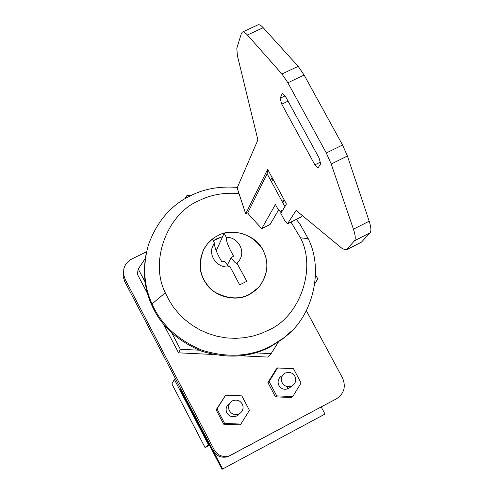 <?xml version="1.0" encoding="UTF-8"?>
<svg xmlns="http://www.w3.org/2000/svg" width="494" height="494" viewBox="0 0 494 494"><rect width="100%" height="100%" fill="white"/><g stroke="black" fill="none" stroke-linecap="round" stroke-linejoin="round"><path stroke-width="0.74" d="M237.274 415.621L237.725 415.127L237.274 415.621M229.333 403.536C226.425 405.741 225.499 408.618 226.555 412.175C228.759 416.368 232.112 417.646 236.62 416.01L238.756 414.281M228.92 404.129L227.845 404.827L228.92 404.129M249.439 410.298L240.874 424.093L224.628 423.42L217.02 408.915L225.653 395.157L241.832 395.873L249.439 410.298M240.874 424.093L239.831 424.877L223.696 424.204L216.131 409.798L225.653 395.157M216.131 409.798L217.02 408.915M223.696 424.204L224.628 423.42M232.402 400.832L231.834 401.165C228.741 403.573 227.851 406.63 229.179 410.329C231.538 414.324 234.897 415.497 239.257 413.849L239.343 413.799C242.622 411.663 243.715 408.643 242.622 404.734C240.387 400.48 236.978 399.183 232.402 400.832M175.568 378.836L174.357 379.46L208.517 444.878L209.116 444.563M174.357 379.46L171.881 383.924L205.072 447.545L209.462 445.218M205.072 447.545L208.517 444.878M227.302 405.531L227.648 405.333L227.302 405.531M288.021 386.759L287.1 389.136M222.646 468.979L222.034 469.3L180.44 389.649L180.866 388.982L222.646 468.979L324.99 414.065L321.224 407.013M285.143 373.106L284.717 373.347C281.586 375.687 280.697 378.731 282.037 382.473C284.396 386.419 287.712 387.586 291.997 385.968L292.059 385.938C295.295 383.844 296.357 380.855 295.245 376.984C293.01 372.785 289.645 371.488 285.143 373.106M281.765 375.934L281.345 376.175C278.4 378.311 277.467 381.177 278.542 384.77C280.746 388.914 284.062 390.186 288.496 388.587L290.157 387.358M280.462 377.021L279.925 377.336L280.462 377.021M301.093 382.98L292.751 396.577L276.726 395.867L269.113 381.529L277.529 367.974L293.485 368.715L301.093 382.98M292.751 396.577L291.367 397.534L275.448 396.83L267.89 382.584L276.251 369.111L277.529 367.974M267.89 382.584L269.113 381.529M275.448 396.83L276.726 395.867M171.844 333.061L180.341 349.277L198.946 350.172M255.324 352.877L271.15 353.636L278.4 342.021M145.298 258.381L138.264 268.995L145.137 282.111M190.616 195.704L186.979 195.482L184.688 198.934M314.851 283.581L317.772 278.888L315.518 274.707M163.65 324.348L178.569 352.833L213.192 354.482M240.93 355.804L267.723 357.082L271.15 353.636M138.264 268.995L137.276 274.003L147.558 293.634M178.569 352.833L180.341 349.277M249.359 294.554L258.955 287.125C268.044 274.886 269.353 262.499 262.882 249.97C256.176 234.977 231.847 227.221 217.934 235.613C212.167 238.367 207.468 242.912 203.824 249.242C198.242 261.944 198.989 273.361 206.066 283.494C214.365 297.055 236.737 302.186 249.359 294.554M216.514 238.868L222.671 236.552L213.198 240.769L216.514 238.868M237.379 187.436C219.978 186.034 204.522 188.727 191.011 195.513C171.22 204.812 157.012 221.287 148.379 244.938C142.538 266.143 143.76 285.804 152.041 303.921C161.1 324.669 177.914 340.162 202.484 350.388C228.086 358.076 250.971 356.594 271.132 345.942L283.692 337.915C313.332 317.129 323.891 269.329 308.2 238.664L300.235 224.548L296.363 219.398M146.317 252.922C142.661 271.842 144.458 289.218 151.72 305.051C160.735 325.7 177.47 341.119 201.929 351.296C227.407 358.94 250.18 357.465 270.249 346.862L282.753 338.872L291.466 331.079M238.911 193.512C224.01 192.388 210.79 194.735 199.249 200.552C168.016 212.846 148.99 260.832 165.311 292.788L168.862 299.963L173.271 306.873L178.637 313.505L184.935 319.68L192.104 325.219L200.039 329.936L208.573 333.697L217.521 336.383L226.66 337.939L235.78 338.359L244.672 337.692L253.163 336.025L261.098 333.493L268.378 330.227C299.722 316.876 316.852 268.668 300.445 237.805L290.972 222.09M165.311 292.788L152.041 303.921M281.586 212.148L281.222 211.827M216.224 250.779L224.159 233.273C239.306 230.148 251.817 235.039 261.684 247.951C269.372 260.82 268.464 273.874 258.961 287.125C246.642 299.543 231.908 301.198 214.748 292.096C200.545 281.067 196.902 266.785 203.824 249.242L207.671 243.61L212.334 239.139L214.47 243.153L213.47 244.684C206.992 255.2 218.008 269.434 229.957 266.599L239.695 284.884L246.79 281.29L236.959 263.172C235.978 263.808 234.063 261.925 231.211 257.522L227.221 265.247M231.211 257.522L233.668 256.133C228.531 247.451 226.073 241.165 226.295 237.274C237.941 236.873 246.253 251.261 239.108 260.702L237.052 263.036M214.47 243.153C214.334 247.006 216.823 253.292 221.942 261.999L224.183 261.042L228.944 266.766M224.159 233.273L226.295 237.274M247.766 212.821L267.155 173.802L267.637 169.281L286.44 204.034L280.833 213.408L284.908 220.948L287.483 223.838L296.097 210.413L342.447 248.723L346.189 249.939L354.507 240.757C355.773 239.047 355.414 235.193 353.445 229.185L331.208 164.02L326.306 152.979L287.879 82.764L281.957 74.001L247.432 35.006C245.302 32.61 243.622 31.628 242.406 32.067L241.399 33.407L236.824 48.245L237.367 55.569L257.905 139.895L237.145 187.979L245.709 213.84L247.766 212.821L249.186 214.964L261.734 228.648L270.057 224.498L278.486 210.098M320.655 163.81L317.957 168.04L314.882 164.866L281.759 104.154L280.104 98.263L282.445 93.205L285.341 96.219L319.093 157.987L320.655 163.81M284.328 200.132L282.803 202.738M270.65 180.267L272.083 177.494M271.49 181.823L272.929 179.056M282.34 210.889L281.87 210.018L280.66 212.049L282.055 211.358M261.734 228.648L275.43 204.479L278.048 209.326L280.66 212.049M245.709 213.84L267.637 169.281M360.639 242.474L361.596 241.986L370.068 232.835C371.414 231.093 371.118 227.215 369.191 221.207L347.418 156.03L342.552 145.008L304.131 75.045L298.166 66.332L263.191 27.701C261.023 25.33 259.313 24.373 258.041 24.83L242.406 32.067M300.889 217.088L302.167 215.433M281.988 201.231L284.303 200.082M306.373 310.72L342.564 378.04C346.103 386.66 344.12 393.551 336.618 398.707L229.111 456.005C222.553 457.45 217.595 455.406 214.235 449.867L125.124 279.301L123.549 274.3L123.803 269.051C124.951 264.543 127.637 261.184 131.849 258.98L146.576 251.724M336.618 398.707L227.827 456.759C221.324 458.191 216.409 456.166 213.087 450.67L124.772 281.586L123.21 276.665L123.451 271.484M300.445 237.805L308.2 238.664M284.896 206.616L267.155 173.802M314.882 164.866L320.674 162.02M281.759 104.154L288.039 101.153M280.104 98.263L285.143 95.861M282.228 93.459L282.79 93.187M346.467 249.698L361.596 241.986M354.507 240.757L370.068 232.835M287.576 223.745L301.149 216.959M247.432 35.006L263.191 27.701M281.957 74.001L298.166 66.332M287.879 82.764L304.131 75.045M326.306 152.979L342.552 145.008M331.208 164.02L347.418 156.03M353.445 229.185L369.191 221.207M284.606 206.072L285.483 205.634M124.772 281.586L125.124 279.301M213.087 450.67L214.235 449.867M229.821 455.906L231.124 455.147M236.706 415.967L239.343 413.799M288.558 388.55L292.059 385.938M283.692 337.915L282.753 338.872M213.47 244.684L212.253 247.513M361.299 242.233L346.189 249.939M301.056 217.051L287.483 223.838M282.012 211.432L280.567 212.148M229.111 456.005L227.827 456.759"/></g></svg>
